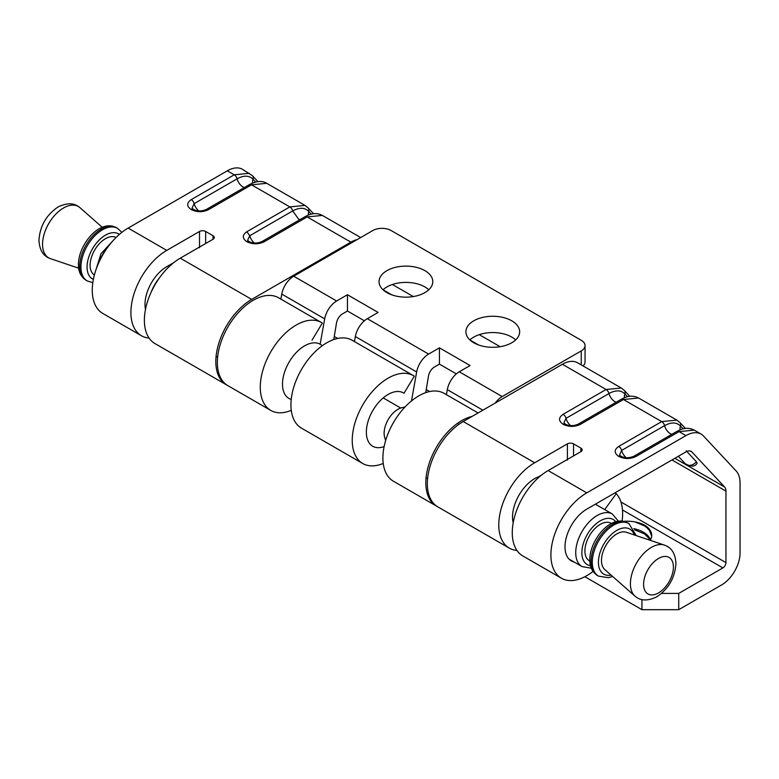 <?xml version="1.0" encoding="UTF-8"?>
<svg xmlns="http://www.w3.org/2000/svg" width="779" height="779" viewBox="0 0 779 779"><rect width="100%" height="100%" fill="white"/><g stroke="black" fill="none" stroke-linecap="round" stroke-linejoin="round"><path stroke-width="1.17" d="M383.229 463.437A50.723 29.29 -60 0 1 362.751 463.524A50.723 29.29 -60 0 1 362.751 404.944A50.723 29.29 -60 0 1 413.474 375.663A50.723 29.29 -60 0 1 414.301 376.169L404.009 393.239A30.78 17.771 120 0 0 403.503 392.928A30.78 17.771 120 0 0 372.722 410.708A30.78 17.771 120 0 0 372.722 446.25A30.78 17.771 120 0 0 384.115 446.601M402.977 392.655L404.009 393.239M291.258 410.338A50.723 29.29 -60 0 1 270.78 410.426A50.723 29.29 -60 0 1 270.78 351.845A50.723 29.29 -60 0 1 321.503 322.564A50.723 29.29 -60 0 1 322.331 323.071L312.038 340.141M321.503 322.564L278.58 297.782A50.723 29.29 120 0 0 227.857 327.073A50.723 29.29 120 0 0 227.857 385.644L270.78 410.426M456.338 373.881L439.434 364.114L434.478 366.977A8.666 5.005 120 0 0 428.479 376.062L425.733 392.635M364.368 320.782L347.463 311.016L342.507 313.879A8.666 5.005 120 0 0 336.509 322.964L333.763 339.537M581.251 364.893L581.251 350.91A13.009 7.508 -0 0 0 585.058 345.603L585.058 361.884A13.009 7.508 180 0 1 583.023 365.916M515.659 339.926A26.876 15.522 0 0 0 511.784 337.093A26.876 15.522 0 0 0 469.893 339.926M428.801 289.778A26.876 15.522 0 0 0 424.925 286.945A26.876 15.522 0 0 0 383.034 289.778M280.868 299.107L281.774 294.082A17.342 10.01 120 0 1 293.722 276.204L372.781 230.555A13.009 7.508 0 0 1 391.175 230.555L581.251 340.296A13.009 7.508 -0 0 1 585.058 345.603M320.15 344.221L324.687 318.864A17.342 10.01 -60 0 1 336.645 300.986L347.463 294.735L378.117 312.437L367.298 318.679A17.342 10.01 120 0 0 355.351 336.557L354.445 341.582M411.478 400.951L416.658 371.963A17.342 10.01 -60 0 1 428.616 354.085L439.434 347.833L470.088 365.536L459.269 371.778A17.342 10.01 120 0 0 447.321 389.656L446.416 394.68M581.251 350.91L502.192 396.56A17.342 10.01 120 0 0 495.259 403.035M473.768 342.76A26.876 15.522 180 0 1 465.891 331.786A26.876 15.522 180 0 1 482.493 317.442A26.876 15.522 180 0 1 511.784 320.812A26.876 15.522 180 0 1 519.651 331.786A26.876 15.522 180 0 1 503.059 346.119A26.876 15.522 180 0 1 473.768 342.76M386.91 292.612A26.876 15.522 180 0 1 379.042 281.638A26.876 15.522 180 0 1 395.635 267.294A26.876 15.522 180 0 1 424.925 270.664A26.876 15.522 180 0 1 432.793 281.638A26.876 15.522 180 0 1 416.2 295.971A26.876 15.522 180 0 1 386.91 292.612M472.055 416.434A50.723 29.29 120 0 0 430.914 458.568A50.723 29.29 120 0 0 436.328 505.999A50.723 29.29 120 0 0 437.097 506.418M478.072 412.958L444.127 393.356A50.723 29.29 120 0 0 393.405 422.646A50.723 29.29 120 0 0 393.405 481.218L436.328 505.999M413.474 375.663L352.157 340.257A50.723 29.29 120 0 0 301.434 369.548A50.723 29.29 120 0 0 301.434 428.119L362.751 463.524M347.463 311.016L347.463 294.735M439.434 364.114L439.434 347.833M686.153 450.759L696.358 461.694A7.829 6.29 137 0 1 686.406 464.615A7.829 6.29 137 0 1 685.218 463.671C691.148 467.069 695.131 466.874 697.166 463.077L696.358 461.694M574.162 562.049A30.78 17.771 -60 0 1 571.377 560.938A30.78 17.771 -60 0 1 566.674 536.225A30.78 17.771 -60 0 1 586.84 509.106L685.948 451.888A10.409 6.008 -60 0 1 691.148 451.372A10.409 6.008 -60 0 1 691.976 452.034L724.616 487.011A10.409 6.008 -60 0 1 725.95 491.121L725.95 562.604A4.333 2.503 -60 0 1 722.883 567.91L678.733 593.403L661.585 593.403M541.532 475.083L538.62 476.767M500.137 346.713L479.251 334.658M413.279 296.565L392.392 284.51M627.689 522.865A30.352 17.518 120 0 0 604.309 530.996A30.352 17.518 120 0 0 591.057 561.542A30.352 17.518 120 0 0 597.347 575.438C592.176 571.903 589.664 566.684 589.791 559.77C589.654 540.314 610.746 513.819 627.689 522.865L628.916 523.576A30.352 17.518 120 0 0 605.536 531.706A30.352 17.518 120 0 0 592.283 562.253A30.352 17.518 120 0 0 598.574 576.139L608.399 577.687L612.693 576.509M649.053 528.844L649.569 529.545A24.5 14.139 180 0 1 651.731 535.348A24.5 14.139 180 0 1 650.173 540.305M623.667 521.355A24.5 14.139 180 0 1 635.148 521.959C641.974 523.215 646.774 525.747 649.569 529.545L651.721 535.611M584.873 576.733L641.945 609.684L678.733 609.684L721.656 584.902A26.009 15.015 120 0 0 740.05 553.051L740.05 482.98A30.352 17.518 120 0 0 736.165 471.003L703.525 436.026A30.352 17.518 120 0 0 701.119 434.098A30.352 17.518 120 0 0 685.948 435.607L586.762 492.864A50.723 29.29 120 0 0 553.626 537.568A50.723 29.29 120 0 0 561.406 578.213A50.723 29.29 120 0 0 593.033 571.445M641.945 599.674L641.945 609.684M198.723 210.846A8.666 5.005 60 0 1 194.156 203.631L237.108 178.829C243.759 175.187 249.066 175.314 253.019 179.209A4.333 3.486 -43 0 0 252.454 175.742L242.493 169.316A30.352 17.518 120 0 0 227.322 170.815L128.136 228.081A50.723 29.29 120 0 0 94.999 272.777A50.723 29.29 120 0 0 102.779 313.431L141.408 335.73A50.723 29.29 -60 0 1 133.628 295.085A50.723 29.29 -60 0 1 166.764 250.38L199.521 231.47A4.333 2.503 180 0 1 205.656 231.47L213.008 235.716A4.333 2.503 180 0 1 214.283 237.488A4.333 2.503 180 0 1 213.008 239.26L180.261 258.17A50.723 29.29 120 0 0 147.114 302.865A50.723 29.29 120 0 0 154.894 343.52L226.329 384.758A50.723 29.29 -60 0 1 218.548 344.114A50.723 29.29 -60 0 1 251.685 299.409L350.862 242.152A30.352 17.518 -60 0 1 357.084 239.62M149.062 338.037A50.723 29.29 -60 0 1 141.408 335.73M227.098 385.177A50.723 29.29 -60 0 1 226.329 384.758M678.733 593.403L678.733 609.684M622.08 521.122A50.723 29.29 120 0 0 616.257 493.682L604.66 509.641M616.208 402.217L614.767 401.584A8.666 5.005 60 0 1 608.983 393.531A4.333 2.503 -120 0 0 606.091 389.5L621.262 388L577.57 362.771A30.352 17.518 120 0 0 562.399 364.27L463.223 421.536A50.723 29.29 120 0 0 430.076 466.241A50.723 29.29 120 0 0 437.856 506.886L509.291 548.124A50.723 29.29 -60 0 1 501.51 507.48A50.723 29.29 -60 0 1 534.647 462.775L567.404 443.864A4.333 2.503 180 0 1 573.539 443.864L580.891 448.11A4.333 2.503 180 0 1 582.166 449.882A4.333 2.503 180 0 1 580.891 451.654L548.134 470.565A50.723 29.29 120 0 0 514.997 515.26A50.723 29.29 120 0 0 522.777 555.914L561.406 578.213M614.904 492.903L616.257 493.682M516.944 550.432A50.723 29.29 -60 0 1 509.291 548.124M173.649 262.689L166.842 266.622A30.78 17.771 120 0 0 145.498 309.429M633.863 528.551L640.085 530.489L644.554 532.846L647.563 535.212L650.689 539.419M651.692 536.137L649.374 530.363L647.086 527.88L644.554 525.952L635.148 521.959M650.407 539.935L644.554 533.927L634.525 529.788M254.334 242.951A8.666 5.005 60 0 1 249.767 235.735L247.634 240.253L249.046 241.509A4.333 2.503 120 0 0 246.875 241.724C242.123 238.384 242.123 235.044 246.875 231.704L289.827 206.912L251.559 184.818L208.606 209.609C202.832 212.355 197.048 212.355 191.264 209.609C186.512 206.279 186.512 202.939 191.264 199.599A4.333 2.503 -120 0 1 194.156 203.631L192.043 208.178M563.908 422.88L566.031 418.333A8.666 5.005 -120 0 0 570.598 425.548M619.519 454.985L621.642 450.437A8.666 5.005 -120 0 0 626.209 457.653M601.485 560.481A21.676 12.513 -60 0 1 610.132 539.545A21.676 12.513 -60 0 1 626.326 532.261L664.399 545.096A29.651 17.119 120 0 0 642.256 555.067A29.651 17.119 120 0 0 630.415 583.695A29.651 17.119 120 0 0 634.953 596.11L604.796 569.556A21.676 12.513 -60 0 1 601.485 560.481M611.496 523.527L611.096 523.293A21.676 12.513 120 0 0 594.387 529.107A21.676 12.513 120 0 0 584.922 550.919A21.676 12.513 120 0 0 589.421 560.841L589.82 561.075M540.051 476.3A31.287 18.063 120 0 0 514.023 506.866A31.287 18.063 120 0 0 512.524 516.964A31.287 18.063 120 0 0 513.195 522.816M405.012 406.979L401.857 407.709A19.514 11.266 120 0 0 385.06 426.921A19.514 11.266 120 0 0 384.699 437.428L385.634 440.534M116.042 237.488A21.676 12.513 120 0 0 99.43 243.603A21.676 12.513 120 0 0 90.121 265.249A21.676 12.513 120 0 0 94.376 275.026M291.219 399.452A31.287 18.063 -60 0 1 288.97 398.478A31.287 18.063 -60 0 1 283.984 374.056A31.287 18.063 -60 0 1 320.257 344.289A31.287 18.063 -60 0 1 322.224 345.749M159.364 277.976A30.352 17.518 120 0 0 151.097 292.3M293.722 276.204L336.645 300.986M367.298 318.679L428.616 354.085M459.269 371.778L502.192 396.56M355.351 336.557L416.658 371.963M383.219 397.923L400.737 408.03M281.774 294.082L324.687 318.864M447.321 389.656L482.873 410.192M383.102 289.846L391.701 294.803M469.961 339.995L478.559 344.951M674.857 458.286L724.616 487.011M690.165 450.992L691.976 452.034M334.269 336.47L337.687 338.446M426.24 389.568L429.657 391.545M620.941 501.978L725.95 562.604M671.975 459.961L725.95 491.121M622.489 509.953L722.883 567.91M191.264 199.599L234.226 174.808L227.322 170.815M128.136 228.081L166.764 250.38M180.261 258.17L251.685 299.409M350.862 242.152L307.169 216.922L264.217 241.724A4.333 2.503 -120 0 0 262.056 241.509L305.008 216.708A4.333 2.503 60 0 1 307.169 216.922L322.36 215.423L360.677 237.546M246.875 241.724C252.659 244.46 258.443 244.46 264.217 241.724M463.223 421.536L534.647 462.775M548.134 470.565L586.762 492.864M199.521 231.47L199.521 247.751M205.656 231.47L205.656 243.506M213.008 235.716L213.008 239.26M567.404 443.864L567.404 460.146M573.539 443.864L573.539 455.9M580.891 448.11L580.891 451.654M249.397 173.298L234.226 174.808A4.333 2.503 60 0 1 237.108 178.829A8.666 5.005 -120 0 0 242.892 186.892A8.666 5.005 -120 0 0 244.333 187.525M671.819 434.322A8.666 5.005 60 0 1 670.368 433.689A8.666 5.005 60 0 1 664.594 425.636L621.642 450.437A4.333 2.503 -120 0 0 618.75 446.406C613.998 449.746 613.998 453.076 618.75 456.416C624.534 459.162 630.308 459.162 636.092 456.416L679.045 431.615L694.216 430.115L701.119 434.098M248.676 185.509A4.333 2.503 60 0 1 249.397 184.604A4.333 2.503 60 0 1 251.559 184.818L266.739 183.308L305.008 205.403L289.827 206.912A4.333 2.503 60 0 1 292.719 210.934L298.503 218.996L299.944 219.629M266.739 183.308L266.739 183.308C262.182 180.524 256.408 180.952 249.397 184.604L206.445 209.395A4.333 2.503 60 0 1 208.606 209.609M255.648 182.033L253.019 179.209A8.666 6.972 -43 0 0 252.63 183.007M246.875 231.704L249.767 235.735L292.719 210.934C299.37 207.302 304.667 207.428 308.63 211.313L308.241 215.111M313.548 213.728L308.065 207.847A4.333 3.486 -43 0 1 308.075 207.857A4.333 3.486 -43 0 1 308.63 211.313L311.259 214.137M624.505 397.709A8.666 6.972 137 0 1 624.885 393.911C620.931 390.016 615.634 389.889 608.983 393.531L566.031 418.333A4.333 2.503 60 0 0 563.139 414.301C558.387 417.641 558.387 420.972 563.139 424.312C568.923 427.058 574.698 427.058 580.482 424.312L623.434 399.51A4.333 2.503 -120 0 0 621.262 399.296L578.31 424.097L580.482 424.312M627.514 396.725L624.885 393.911A4.333 3.486 137 0 0 624.33 390.445L621.272 388M563.139 414.301L606.091 389.5L562.399 364.27M680.116 429.813A8.666 6.972 137 0 1 680.495 426.016L683.125 428.83M621.262 399.296L623.794 398.011C629.072 395.615 634.018 395.615 638.614 398.011L623.434 399.51L661.702 421.605L676.873 420.105L679.94 422.549A4.333 3.486 137 0 1 680.495 426.016C676.542 422.121 671.245 421.994 664.594 425.636A4.333 2.503 -120 0 0 661.702 421.605L618.75 446.406M685.948 435.607L679.045 431.615A4.333 2.503 -120 0 0 676.873 431.4L633.921 456.202A4.333 2.503 60 0 1 636.092 456.416M676.873 420.105L638.605 398.011M252.454 175.742L257.937 181.614M191.264 209.609A4.333 2.503 -60 0 1 193.435 209.395L192.023 208.149M563.899 422.851L565.311 424.097A4.333 2.503 120 0 0 563.139 424.312M619.509 454.955L620.921 456.202A4.333 2.503 120 0 0 618.75 456.416M643.59 584.308A21.091 12.172 120 0 0 658.498 592.916A21.091 12.172 120 0 0 673.416 567.093A21.091 12.172 120 0 0 658.498 558.475A21.091 12.172 120 0 0 643.59 584.308M595.351 504.198L612.362 514.013A30.352 17.518 120 0 0 588.973 522.144A30.352 17.518 120 0 0 575.73 552.691A30.352 17.518 120 0 0 582.01 566.586L569.021 559.079M615.838 521.784A26.009 15.015 120 0 0 595.166 524.598A26.009 15.015 120 0 0 581.864 552.691A26.009 15.015 120 0 0 590.482 565.71M634.301 534.949A26.009 15.015 120 0 0 613.92 532.32A26.009 15.015 120 0 0 598.418 562.253A26.009 15.015 120 0 0 611.106 575.116M79.955 207.672A29.651 17.119 120 0 0 56.633 213.31A29.651 17.119 120 0 0 42.553 244.294A29.651 17.119 120 0 0 50.508 258.686C46.234 257.031 39.778 253.876 38.95 240.234C39.933 226.046 46.312 214.955 58.094 206.951C67.237 202.589 74.531 202.822 79.955 207.672L102.273 227.322M116.334 227.643L117.561 228.344A30.352 17.518 120 0 0 94.171 236.475A30.352 17.518 120 0 0 80.928 267.022A30.352 17.518 120 0 0 87.209 280.917L85.992 280.206C80.821 276.681 78.309 271.462 78.436 264.539C78.299 245.093 99.391 218.587 116.334 227.643A30.352 17.518 120 0 0 92.954 235.774A30.352 17.518 120 0 0 79.701 266.311A30.352 17.518 120 0 0 85.992 280.206M119.323 234.44A26.009 15.015 120 0 0 99.001 240.234A26.009 15.015 120 0 0 87.063 267.022A26.009 15.015 120 0 0 93.373 279.388M107.249 247.888A30.352 17.518 120 0 0 98.982 262.211M678.324 456.29L685.218 463.671M249.046 241.509C252.922 243.564 257.255 243.564 262.056 241.509M305.008 216.708L307.53 215.413C312.807 213.027 317.754 213.027 322.36 215.423M308.075 207.857L305.017 205.413M193.435 209.395C197.311 211.46 201.644 211.46 206.445 209.395M565.311 424.097C569.176 426.162 573.519 426.162 578.31 424.097M624.33 390.445L629.812 396.316M620.921 456.202C624.787 458.266 629.13 458.266 633.921 456.202M694.225 430.125C689.649 427.729 684.731 427.72 679.473 430.086L676.873 431.4M679.94 422.549L685.423 428.421M426.074 477.644L427.613 478.53M597.347 575.438L598.574 576.139M664.399 545.096C668.674 546.751 675.13 549.906 675.958 563.548C674.974 577.736 668.596 588.827 656.814 596.831C647.67 601.193 640.377 600.95 634.953 596.11M591.29 568.212L582.01 566.586M457.37 423.445L458.899 424.331M628.916 523.576L636.229 535.601M612.362 514.013L618.419 521.239M216.075 356.402L217.614 357.288M92.818 282.65L87.209 280.917M78.679 268.18L50.508 258.686M117.561 228.344L121.875 232.337M95.019 272.718L100.958 253.798L114.367 239.202"/></g></svg>
